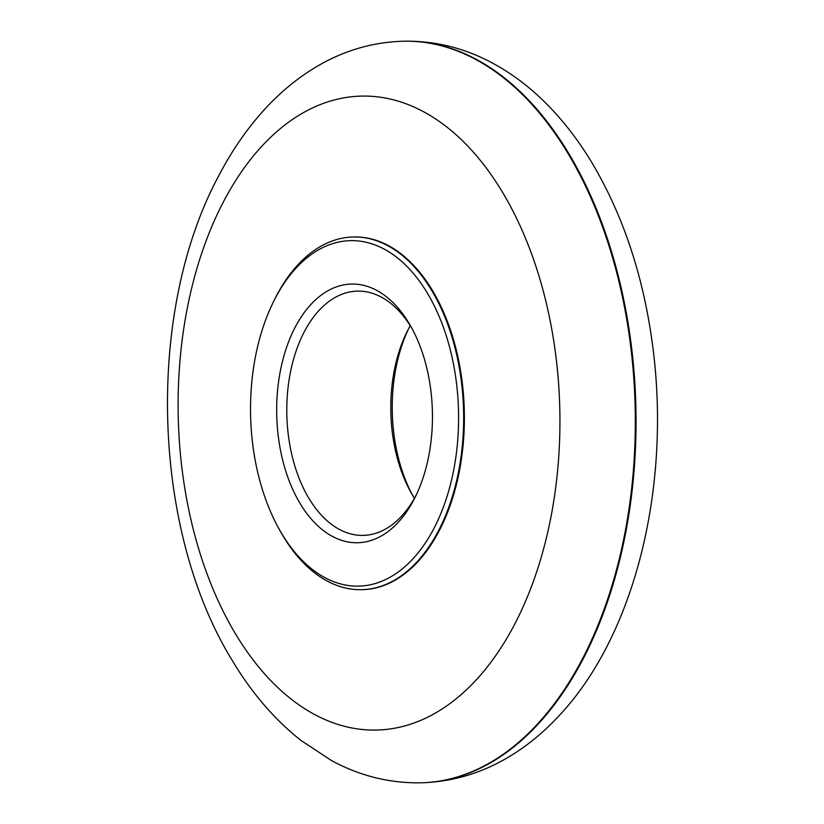 <?xml version="1.0" encoding="UTF-8"?>
<svg xmlns="http://www.w3.org/2000/svg" width="824" height="824" viewBox="0 0 824 824"><rect width="100%" height="100%" fill="white"/><g stroke="black" fill="none" stroke-linecap="round" stroke-linejoin="round"><path stroke-width="1.24" d="M408.58 328.745A129.358 77.847 -91.4 0 0 412.608 495.348M425.946 468.197A129.358 77.847 -91.4 0 0 410.754 326.242A129.358 77.847 -91.4 0 0 298.391 321.432A129.358 77.847 -91.4 0 0 302.913 507.975A129.358 77.847 -91.4 0 0 414.905 497.737A129.358 77.847 -91.4 0 0 425.946 468.197M449.904 486.582A172.782 103.989 -91.4 0 0 408.457 267.965A172.782 103.989 -91.4 0 0 273.475 301.749A172.782 103.989 -91.4 0 0 278.986 528.854A172.782 103.989 -91.4 0 0 449.904 486.582M278.986 528.854L280.284 531.202A176.408 106.162 -91.4 0 0 361.726 589.685A176.408 106.162 -91.4 0 0 454.797 488.045A176.408 106.162 -91.4 0 0 353.187 236.982A176.408 106.162 -91.4 0 0 274.67 299.339L273.475 301.749M362.086 589.675A176.408 106.162 -91.4 0 0 362.447 589.665A176.408 106.162 -91.4 0 0 455.517 488.035A176.408 106.162 -91.4 0 0 353.908 236.962A176.408 106.162 -91.4 0 0 353.548 236.972M412.082 328.652A122.168 73.521 -91.4 0 0 357.389 291.119A122.168 73.521 -91.4 0 0 286.845 415.038A122.168 73.521 -91.4 0 0 363.302 535.394A122.168 73.521 -91.4 0 0 416.12 495.255M410.259 325.686A122.168 73.521 -91.4 0 0 407.365 331.094A122.168 73.521 -91.4 0 0 411.289 493.051A122.168 73.521 -91.4 0 0 414.441 498.314M630.514 344.844A370.903 223.211 88.6 0 1 420.971 782.8C389.649 783.336 359.831 775.92 331.495 760.552L300.739 740.271C274.433 719.383 251.691 692.912 232.512 660.869C151.41 529.76 145.446 311.781 218.7 175.852C232.172 149.978 248.024 127.236 266.234 107.614C281.375 91.34 297.979 77.796 316.056 66.971C343.237 50.758 372.221 42.168 402.998 41.221A370.903 223.211 88.6 0 1 630.514 344.844M555.819 355.628A317.075 190.818 88.6 0 1 309.711 711.761A317.075 190.818 88.6 0 1 241.494 171.763A317.075 190.818 88.6 0 1 555.819 355.628M403.358 41.21A370.903 223.211 88.6 0 1 403.729 41.2A370.903 223.211 88.6 0 1 631.236 344.823A370.903 223.211 88.6 0 1 421.692 782.779A370.903 223.211 88.6 0 1 421.332 782.79M420.971 782.8L421.692 782.779C452.5 781.832 481.494 773.231 508.696 756.999C526.773 746.163 543.387 732.608 558.518 716.314C635.005 635.562 670.952 487.324 652.917 347.821C643.977 277.997 623.727 216.434 592.178 163.131C578.294 139.977 562.483 119.624 544.757 102.083C528.915 86.417 511.725 73.542 493.195 63.448C464.87 48.08 435.041 40.664 403.729 41.2L402.998 41.221M353.908 236.962L353.187 236.982M362.447 589.665L361.726 589.685"/></g></svg>

